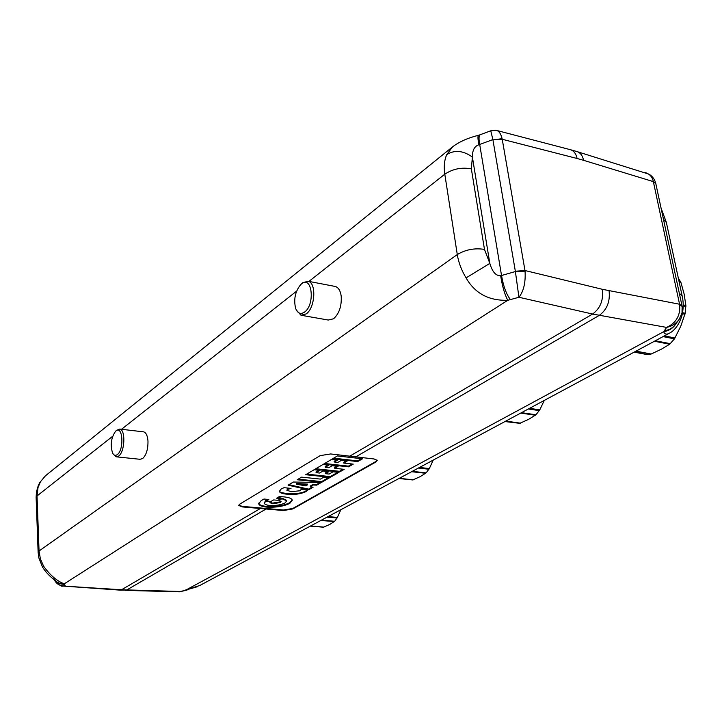 <?xml version="1.0" encoding="UTF-8"?>
<svg xmlns="http://www.w3.org/2000/svg" width="722" height="722" viewBox="0 0 722 722"><rect width="100%" height="100%" fill="white"/><g stroke="black" fill="none" stroke-linecap="round" stroke-linejoin="round"><path stroke-width="1.08" d="M143.109 431.792L143.678 431.855C146.079 432.64 147.514 435.655 147.974 440.916C148.118 449.147 146.331 455.04 142.622 458.587L140.005 459.291L116.612 456.855M334.512 286.318L335.441 286.499C338.519 287.582 340.432 290.804 341.199 296.173C341.759 306.074 339.214 313.61 333.573 318.772L328.266 320.045L301.931 315.406M115.89 431.025C122.821 424.861 124.328 449.833 117.262 454.625C115.439 455.898 113.886 455.392 112.614 453.109C110.105 445.068 111.071 437.812 115.529 431.341L115.89 431.025M116.549 430.348L119.762 429.085C125.808 429.716 124.888 452.035 118.616 456.078L116.052 456.791L113.309 454.174M301.435 283.972C312.03 274.73 315.469 304.513 304.567 312.084C300.668 314.648 297.69 313.429 295.65 308.438C293.511 299.422 295.172 291.498 300.65 284.667L301.435 283.972M301.543 283.773L302.717 282.699L308.159 281.264C316.642 282.88 315.162 307.96 306.2 313.917L300.984 315.243L296.381 310.108M46.037 475.338L453.506 146.088M39.809 482.513L45.414 475.834L39.755 482.603L38.284 485.536L36.461 491.835L36.118 497.332M478.876 144.788C474.516 146.142 472.35 150.23 472.387 157.062L489.823 263.395L484.48 249.388L471.349 168.867L472.387 157.062C463.154 150.501 454.607 149.68 446.747 154.616L452.64 146.792C459.445 141.674 468.064 137.848 478.515 135.303C477.684 135.962 477.802 139.12 478.876 144.788L479.697 144.463L501.537 275.506L500.653 275.696C495.951 276.012 492.341 271.914 489.823 263.395L466.078 277.889C461.484 270.272 458.56 262.501 457.288 254.577L39.051 550.994L37.03 495.96L112.668 436.268M478.65 135.267L480.13 134.752C478.83 135.61 478.686 138.85 479.697 144.463L492.882 139.59L490.761 130.79L496.231 130.348M480.32 134.68L490.779 130.781M492.936 139.887L502.115 138.687C500.951 134.075 499.236 131.359 496.953 130.52L570.876 149.824C574.062 151.078 576.138 153.966 577.095 158.488L502.232 139.274L524.984 270.524L515.346 271.228L492.936 139.887L502.232 139.274L502.115 138.687M655.829 183.677L653.347 181.619L655.766 183.415M645.297 172.612L646.488 173.009C649.981 174.417 652.228 177.107 653.229 181.078M682.064 306.146L679.564 304.233L679.7 304.828L682.137 306.399M285.064 502.945L286.715 500.833L281.905 498.703L278.945 500.427L281.102 501.465L280.298 502.512L272.618 503.766L269.938 502.665L270.443 501.817L265.606 501.375L264.324 503.261C264.658 504.389 266.463 505.12 269.73 505.445C275.84 505.77 280.948 504.931 285.064 502.945M281.905 498.703L281.833 498.036L280.876 498.604L276.58 498.198L279.531 496.474L284.351 496.926C289.17 497.44 291.814 498.523 292.302 500.193L289.793 503.378C283.629 506.348 275.985 507.593 266.86 507.124C261.951 506.627 259.234 505.535 258.72 503.83L261.066 500.752L263.963 499.028L268.819 499.48L266.219 501.005L271.039 501.447L273.638 499.922L277.925 500.319L280.876 498.604L280.804 497.936L277.555 497.629M278.945 500.427L278.882 499.768M280.966 501.194L280.235 501.844L272.555 503.099L270.01 502.268M266.192 500.77L265.543 500.707L264.306 503.053M265.606 501.375L265.543 500.707M286.67 500.364L281.833 498.036M267.781 499.38L266.156 500.337L266.219 501.005M292.257 500.012L289.73 502.72C283.575 505.707 275.93 506.952 266.797 506.465C261.978 505.96 259.288 504.922 258.702 503.342M242.231 506.907L283.475 510.535L292.834 508.929L375.891 461.999L377.227 460.338L374.104 458.975L330.667 453.957L320.153 455.627L239.677 504.191L238.756 505.445L242.231 506.907L242.177 506.366L283.421 510.003L292.789 508.487L375.828 461.52L377.164 460.167M242.177 506.366L238.774 505.138M284.008 487.693L281.246 488.92L279.297 491.465C280.028 492.936 282.645 493.848 287.157 494.2C294.35 494.904 300.605 494.056 305.92 491.646L307.662 490.058L301.155 489.254L300.415 490.725L291.318 491.655L286.887 490.301L287.609 489.417L291.029 488.388L284.008 487.693M321.317 482.504L293.367 482.034L288.087 485.166L308.619 489.814L313.095 487.233L310.352 486.709L313.294 485.013L316.732 485.139L321.317 482.504M329.575 477.747L323.817 477.143L320.442 479.101L301.615 477.143L297.202 479.76L321.732 482.269L329.575 477.747M330.36 477.296L338.844 472.414L333.05 471.791L329.124 474.065L325.369 473.668L328.889 471.628L323.041 470.997L319.539 473.045L316.083 472.675L319.981 470.383L314.088 469.751L305.713 474.715L330.36 477.296L330.279 476.61L337.77 472.305M344.195 469.336L334.746 468.307L338.067 466.367L332.201 465.717L328.88 467.666L325.279 467.269L328.817 465.185L322.887 464.535L314.792 469.336L339.566 472.007L344.195 469.336M353.248 464.129L343.753 463.064L347.138 461.096L341.235 460.428L337.86 462.405L334.241 461.999L337.842 459.878L331.885 459.201L323.646 464.093L348.527 466.845L353.248 464.129M362.462 458.822L337.391 455.943L332.652 458.75L357.661 461.584L362.462 458.822M279.297 491.014C279.459 492.106 282.049 492.946 287.085 493.523C295.695 494.074 301.949 493.225 305.848 490.969L307.157 489.994M286.887 490.301L287.546 488.74L288.872 488.171M334.746 468.307L334.665 467.603L336.993 466.25M325.279 467.269L325.198 466.565L327.743 465.067M315.776 468.749L339.484 471.313L343.112 469.219M343.753 463.064L343.672 462.36L346.055 460.97M334.241 461.999L334.16 461.295L336.759 459.752M324.629 463.506L348.446 466.141L352.165 464.002M307.626 484.796L307.554 484.11L296.48 483.541L296.552 484.227L307.626 484.796L305.785 485.861L296.507 484.245L296.48 483.541M288.899 484.679L308.547 489.137L312.157 487.052M310.352 486.709L310.279 486.032L313.222 484.336L316.66 484.462L320.09 482.486M298.186 479.173L321.651 481.583L328.51 477.639M325.369 473.668L325.297 472.973L327.815 471.511M316.083 472.675L316.01 471.989L318.916 470.275M306.697 474.128L330.279 476.61M308.619 489.814L308.547 489.137M313.294 485.013L313.222 484.336M316.732 485.139L316.66 484.462M321.732 482.269L321.651 481.583M339.566 472.007L339.484 471.313M348.527 466.845L348.446 466.141M357.661 461.584L357.58 460.889L361.37 458.696M333.645 458.163L357.58 460.889M675.711 324.061C673.021 328.257 669.014 330.793 663.68 331.687L666.632 327.418C671.974 326.236 676.171 323.519 679.24 319.25L682.028 312.897L682.119 306.299L655.702 183.117C654.565 179.083 652.291 176.087 648.888 174.137L576.355 151.385M349.592 456.268L592.6 314.043L666.632 327.418C676.162 322.969 680.512 315.442 679.7 304.828M500.653 275.696C502.377 286.544 504.759 294.729 507.792 300.271L510.418 299.603C506.366 294.341 503.405 286.309 501.537 275.506L515.391 271.544L525.065 271.156C525.706 282.609 523.658 291.309 518.928 297.265L515.346 271.228M187.043 590.091L180.112 591.471L121.513 589.766L260.182 508.604M184.597 590.325L199.868 585.47L668.437 333.717M185.906 590.37L179.354 591.832L125.502 590.397M54.601 579.892C56.614 581.228 48.5 576.598 42.553 567.149L43.636 566.265C50.233 575.353 57.11 581.21 64.258 583.827L65.215 585.75C60.17 586.255 56.533 584.242 54.312 579.721M53.888 578.737C56.262 582.32 59.718 584.017 64.258 583.827L507.792 300.271C488.857 300.875 474.95 293.421 466.078 277.889M54.051 579.008L54.06 579.044C56.496 582.609 59.989 584.36 64.538 584.279M197.738 586.607L186.005 589.982L663.68 331.687C664.619 334.367 666.632 334.818 669.718 333.032C673.608 331.1 678.96 325.577 681.938 315.622L682.173 312.211M678.499 320.261L675.666 324.124C673.021 327.869 669.231 330.062 664.276 330.712M510.418 299.603L518.928 297.265L592.6 314.043C600.325 308.366 603.592 300.126 602.419 289.323L524.984 270.524L525.065 271.156M63.238 586.074L119.879 590.118L121.513 589.766L62.534 586.011C62.128 586.878 59.736 585.425 55.332 581.634M340.838 509.732L337.418 517.412L334.692 521.266L329.783 524.425L323.465 527.204L310.334 526.121M322.707 527.141L323.465 527.204M504.94 421.558L519.795 423.327L528.63 419.338L535.95 414.78L539.785 409.861L544.28 400.421M679.158 281.995L680.9 282.392L678.346 278.223M680.9 282.392L684.14 294.08L685.873 305.496L685.178 313.258L680.729 326.326L674.456 338.862L669.682 344.241L661.135 349.304L651.199 354.015L635.468 351.424M645.197 354.213L634.151 352.137L645.179 354.204M645.459 354.258L650.387 354.24M398.959 478.506L412.767 479.949L420.186 476.646L426.124 472.883L429.337 468.569L433.227 460.094M308.935 281.409L444.797 174.201L457.288 254.577C465.519 249.604 474.58 247.881 484.48 249.388M121.513 429.292L296.625 291.119M40.441 481.8L38.022 487.494L37.03 495.96L36.127 497.575L38.122 552.24M446.747 154.616C444.328 160.131 443.678 166.656 444.797 174.201C452.775 168.867 461.62 167.089 471.349 168.867M569.875 149.544L577.356 151.674C580.551 152.929 582.627 155.808 583.593 160.32L577.095 158.488M602.419 289.323L679.564 304.233L653.347 181.619L583.593 160.32M666.352 222.439L663.473 219.326M42.526 567.122L38.853 557.907L38.131 552.456L39.051 550.994L40.369 558.837L43.636 566.265M679.312 293.213L682.173 296.02M280.298 502.512L280.235 501.844M272.618 503.766L272.555 503.099M289.793 503.378L289.73 502.72M287.157 494.2L287.085 493.523M305.92 491.646L305.848 490.969M287.609 489.417L287.546 488.74M301.489 484.498L301.417 483.821M375.891 461.999L375.828 461.52M283.475 510.535L283.421 510.003M265.913 509.109L126.684 590.018L120.33 590.145M609.079 290.767C610.261 301.543 606.985 309.747 599.251 315.388L355.639 456.972M328.05 516.6L337.418 517.412M327.03 517.151L337.075 518.026M334.692 521.266L321.47 520.138M320.875 520.454L334.34 521.6M310.55 526.004L323.943 527.105M505.824 421.088L520.463 423.164M505.436 421.296L519.795 423.327M529.56 408.336L539.785 409.861M528.351 408.986L539.325 410.619M521.51 412.659L535.95 414.78M520.715 413.083L535.426 415.24M680.521 281.535L678.978 281.183M683.211 304.91L685.873 305.496M683.22 305.884L685.891 306.471M685.178 313.258L682.597 312.707M682.398 313.736L684.943 314.278M664.411 335.883L675.016 337.995M663.076 336.596L674.456 338.862M670.332 343.69L655.341 340.748M654.412 341.253L669.682 344.241M636.001 351.145L651.199 354.015M399.311 478.316L413.327 479.823M399.022 478.469L412.767 479.949M419.536 467.45L429.337 468.569M418.426 468.046L428.931 469.246M412.298 471.34L426.124 472.883M411.612 471.71L425.7 473.28M115.529 431.341L116.675 430.222M119.762 429.085L143.678 431.855M300.65 284.667L301.841 283.475M308.159 281.264L335.441 286.499M681.938 315.622C684.375 305 682.597 298.078 682.128 295.803L666.298 222.205L661.081 208.171M286.643 500.166L286.715 500.833M258.656 503.171L258.72 503.83M180.807 591.688L179.579 591.832"/></g></svg>
